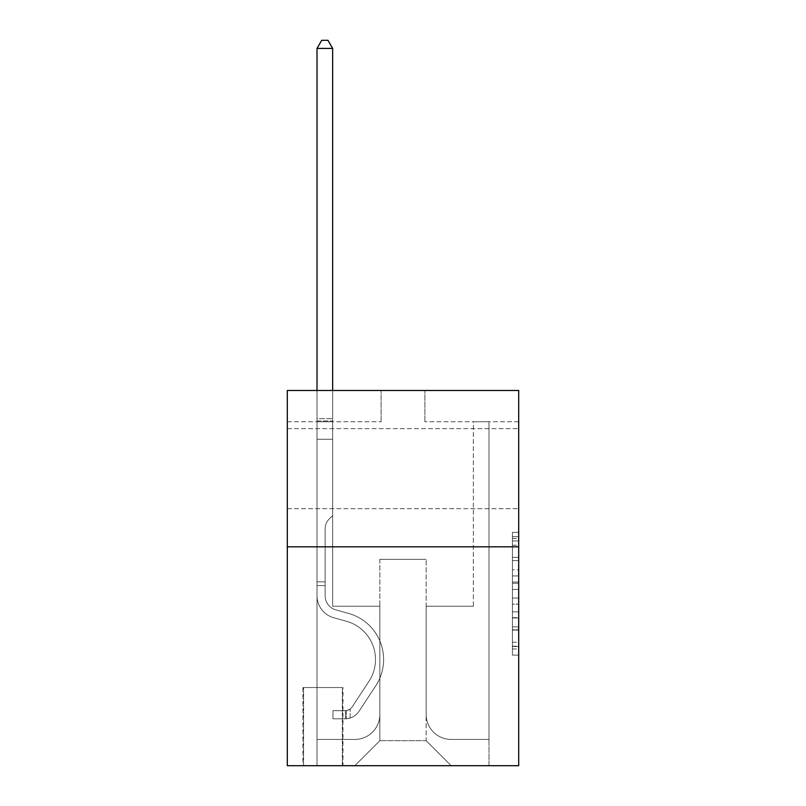 <?xml version="1.0" encoding="UTF-8"?>
<svg xmlns="http://www.w3.org/2000/svg" width="806" height="806" viewBox="0 0 806 806"><rect width="100%" height="100%" fill="white"/><g stroke="black" fill="none" stroke-linecap="round" stroke-linejoin="round"><path stroke-width="0.6" stroke-dasharray="4.03 3.02" d="M512.435 569.792L512.435 589.438L518.691 589.438L518.691 648.971L518.691 538.489L518.691 589.438L512.435 589.438L512.435 536.645L512.435 655.117L512.435 532.353L512.435 646.523L518.691 646.523L512.435 646.523L518.691 646.523L512.435 646.523L512.435 626.877L512.435 655.117L518.691 655.117L518.691 532.353L518.691 646.211L518.691 598.032L512.435 598.032L518.691 598.032L518.691 626.877L518.691 540.937L512.435 540.937L518.691 540.937L518.691 655.117L518.691 538.489L518.691 655.117L512.435 655.117L512.435 532.353L518.691 532.353L518.691 538.489L518.691 532.353L518.691 538.489L518.691 532.353L518.691 536.645L518.691 532.353L512.435 532.353L512.435 540.937L518.691 540.937L512.435 540.937L512.435 569.792L518.691 569.792M518.691 468.659L518.691 508.687L518.691 468.659M287.309 468.659L287.309 508.687L287.309 468.659M342.963 687.528L302.945 687.528L342.963 687.528L342.963 765.7L302.945 765.7L342.963 765.7M302.945 687.528L302.945 765.7M518.691 582.063L518.691 575.927L518.691 582.063L512.435 582.063L512.435 557.359L512.435 630.101L512.435 611.835L518.691 611.835L512.435 611.835L512.435 655.117L518.691 655.117L512.435 655.117L518.691 655.117L512.435 655.117L512.435 532.353L518.691 532.353L512.435 532.353L518.691 532.353L512.435 532.353L512.435 582.063L518.691 582.063M518.691 546.831L518.691 765.7L287.309 765.7L287.309 546.831L518.691 546.831L518.691 390.497L424.883 390.497L518.691 390.497L518.691 421.76L518.691 390.497L287.309 390.497L381.117 390.497L287.309 390.497L287.309 546.831L518.691 546.831L287.309 546.831M518.691 421.76L424.883 421.76L518.691 421.76M473.354 421.76L488.98 421.76L473.354 421.76L488.98 421.76L473.354 421.76L488.98 421.76L473.354 421.76L488.98 421.76L473.354 421.76L488.98 421.76L473.354 421.76L488.98 421.76L473.354 421.76L488.98 421.76L473.354 421.76L488.98 421.76L473.354 421.76L473.354 606.233L426.142 606.233L426.142 740.684L379.858 740.684L426.142 740.684L451.148 765.7L488.98 765.7L488.98 421.76L488.98 765.7L354.852 765.7L451.148 765.7L426.142 740.684L451.148 765.7L426.142 740.684L426.142 559.334L426.142 714.418A25.016 25.016 0 0 0 451.148 739.434L488.98 739.434L488.98 421.76L488.98 739.434L488.98 421.76L488.98 739.434L488.98 421.76L488.98 739.434L488.98 421.76L488.98 739.434L488.98 421.76L488.98 739.434L488.98 421.76L488.98 739.434L451.148 739.434A25.016 25.016 0 0 1 426.142 714.418A25.016 25.016 0 0 0 451.148 739.434A25.016 25.016 0 0 1 426.142 714.418A25.016 25.016 0 0 0 451.148 739.434A25.016 25.016 0 0 1 426.142 714.418A25.016 25.016 0 0 0 451.148 739.434A25.016 25.016 0 0 1 426.142 714.418A25.016 25.016 0 0 0 451.148 739.434A25.016 25.016 0 0 1 426.142 714.418A25.016 25.016 0 0 0 451.148 739.434A25.016 25.016 0 0 1 426.142 714.418A25.016 25.016 0 0 0 451.148 739.434A25.016 25.016 0 0 1 426.142 714.418L426.142 606.233L426.142 714.418L426.142 606.233L426.142 714.418L426.142 606.233L426.142 714.418L426.142 606.233L426.142 714.418L426.142 606.233L426.142 714.418L426.142 606.233L426.142 714.418L426.142 606.233L473.354 606.233L426.142 606.233L473.354 606.233L426.142 606.233L473.354 606.233L426.142 606.233L473.354 606.233L426.142 606.233L473.354 606.233L426.142 606.233L473.354 606.233L426.142 606.233L473.354 606.233L426.142 606.233L473.354 606.233L473.354 421.76M287.309 421.76L381.117 421.76L287.309 421.76L287.309 390.497L287.309 421.76M317.02 421.76L332.646 421.76L317.02 421.76L332.646 421.76L317.02 421.76L332.646 421.76L317.02 421.76L332.646 421.76L317.02 421.76L332.646 421.76L317.02 421.76L332.646 421.76L317.02 421.76L332.646 421.76L317.02 421.76L332.646 421.76L317.02 421.76L317.02 765.7L354.852 765.7L379.858 740.684L379.858 606.233L332.646 606.233L332.646 421.76L332.646 606.233L332.646 421.76L332.646 606.233L332.646 421.76L332.646 606.233L332.646 421.76L332.646 606.233L332.646 421.76L332.646 606.233L332.646 421.76L332.646 606.233L332.646 421.76L332.646 606.233L332.646 421.76L332.646 606.233L379.858 606.233L332.646 606.233L379.858 606.233L332.646 606.233L379.858 606.233L332.646 606.233L379.858 606.233L332.646 606.233L379.858 606.233L332.646 606.233L379.858 606.233L332.646 606.233L379.858 606.233L332.646 606.233L379.858 606.233L379.858 740.684L354.852 765.7L379.858 740.684L354.852 765.7L317.02 765.7L317.02 421.76L317.02 739.434L354.852 739.434A25.016 25.016 0 0 0 379.858 714.418L379.858 606.233L379.858 714.418A25.016 25.016 0 0 1 354.852 739.434A25.016 25.016 0 0 0 379.858 714.418A25.016 25.016 0 0 1 354.852 739.434A25.016 25.016 0 0 0 379.858 714.418A25.016 25.016 0 0 1 354.852 739.434A25.016 25.016 0 0 0 379.858 714.418A25.016 25.016 0 0 1 354.852 739.434A25.016 25.016 0 0 0 379.858 714.418A25.016 25.016 0 0 1 354.852 739.434A25.016 25.016 0 0 0 379.858 714.418A25.016 25.016 0 0 1 354.852 739.434A25.016 25.016 0 0 0 379.858 714.418A25.016 25.016 0 0 1 354.852 739.434L317.02 739.434L354.852 739.434L317.02 739.434L354.852 739.434L317.02 739.434L354.852 739.434L317.02 739.434L354.852 739.434L317.02 739.434L354.852 739.434L317.02 739.434L354.852 739.434L317.02 739.434L317.02 421.76M303.57 765.7L342.338 765.7L303.57 765.7L303.57 687.528L342.338 687.528L342.338 765.7L342.338 687.528L303.57 687.528L303.57 765.7M379.858 559.334L379.858 740.684L379.858 559.334L426.142 559.334L379.858 559.334M424.883 421.76L424.883 390.497L424.883 421.76M381.117 421.76L381.117 390.497L381.117 421.76M512.435 589.438L518.691 589.438L512.435 589.438M512.435 536.645L512.435 532.353L512.435 536.645L518.691 536.645L512.435 536.645M512.435 629.788L512.435 604.168L512.435 629.788L518.691 629.788L512.435 629.788M512.435 604.168L512.435 598.032L518.691 598.032L512.435 598.032L512.435 604.168L518.691 604.168L512.435 604.168M512.435 557.359L512.435 540.937L512.435 557.359L518.691 557.359L512.435 557.359M512.435 532.353L518.691 532.353L512.435 532.353L512.435 538.489L512.435 532.353L518.691 532.353M512.435 655.117L518.691 655.117L512.435 655.117L512.435 648.971L512.435 655.117M317.02 585.599L317.02 48.431L317.02 439.27L317.02 48.431L332.646 48.431L332.646 418.636L332.646 48.431L317.02 48.431L321.705 40.3L327.961 40.3L321.705 40.3L317.02 48.431L317.02 439.27L317.02 48.431L332.646 48.431L327.961 40.3L332.646 48.431L332.646 439.27L317.02 439.27L317.02 48.431L321.705 40.3L327.961 40.3L321.705 40.3L317.02 48.431L317.02 439.27L332.646 439.27L332.646 515.558L329.12 519.084A13.591 13.591 0 0 0 325.14 528.696A13.591 13.591 0 0 1 329.12 519.084L332.646 515.558L332.646 48.431L317.02 48.431L332.646 48.431L327.961 40.3L332.646 48.431L332.646 439.27L317.02 439.27L317.02 595.735A22.83 22.83 0 0 0 333.714 617.728A22.83 22.83 0 0 1 317.02 595.735L317.02 439.27L332.646 439.27L332.646 515.558L329.12 519.084A13.591 13.591 0 0 0 325.14 528.696A13.591 13.591 0 0 1 329.12 519.084L332.646 515.558L332.646 48.431L317.02 48.431L321.705 40.3L327.961 40.3L321.705 40.3L317.02 48.431L317.02 418.636L317.02 48.431L332.646 48.431L327.961 40.3L332.646 48.431L332.646 439.27L317.02 439.27L317.02 595.735A22.83 22.83 0 0 0 333.714 617.728A22.83 22.83 0 0 1 317.02 595.735L317.02 439.27L332.646 439.27L332.646 515.558L329.12 519.084A13.591 13.591 0 0 0 325.14 528.696A13.591 13.591 0 0 1 329.12 519.084L332.646 515.558L332.646 48.431L317.02 48.431L321.705 40.3L327.961 40.3L321.705 40.3L317.02 48.431L317.02 420.964L317.02 48.431L332.646 48.431L327.961 40.3L332.646 48.431L332.646 439.27L317.02 439.27L317.02 595.735A22.83 22.83 0 0 0 333.714 617.728A22.83 22.83 0 0 1 317.02 595.735L317.02 439.27L332.646 439.27L332.646 515.558L329.12 519.084A13.591 13.591 0 0 0 325.14 528.696A13.591 13.591 0 0 1 329.12 519.084L332.646 515.558L332.646 48.431L317.02 48.431L321.705 40.3L327.961 40.3L321.705 40.3L317.02 48.431L317.02 595.735A22.83 22.83 0 0 0 333.714 617.728L346.439 621.275L333.714 617.728A22.83 22.83 0 0 1 317.02 595.735L317.02 439.27L332.646 439.27L332.646 515.558L329.12 519.084A13.591 13.591 0 0 0 325.14 528.696A13.591 13.591 0 0 1 329.12 519.084L332.646 515.558L332.646 439.27L317.02 439.27L317.02 595.735A22.83 22.83 0 0 0 333.714 617.728A22.83 22.83 0 0 1 317.02 595.735L317.02 439.27L332.646 439.27L332.646 420.964L332.646 515.558L329.12 519.084A13.591 13.591 0 0 0 325.14 528.696A13.591 13.591 0 0 1 329.12 519.084L332.646 515.558L332.646 439.27L317.02 439.27L317.02 595.735A22.83 22.83 0 0 0 333.714 617.728A22.83 22.83 0 0 1 317.02 595.735L317.02 439.27L332.646 439.27L332.646 418.636L332.646 515.558L329.12 519.084A13.591 13.591 0 0 0 325.14 528.696A13.591 13.591 0 0 1 329.12 519.084L332.646 515.558L332.646 439.27L317.02 439.27L317.02 595.735A22.83 22.83 0 0 0 333.714 617.728L346.439 621.275L333.714 617.728A22.83 22.83 0 0 1 317.02 595.735L317.02 439.27L332.646 439.27L332.646 48.431L327.961 40.3L332.646 48.431L332.646 515.558L329.12 519.084A13.591 13.591 0 0 0 325.14 528.696A13.591 13.591 0 0 1 329.12 519.084L332.646 515.558L332.646 439.27L317.02 439.27L317.02 595.735L317.02 585.599L325.14 585.599L325.14 581.851L317.02 581.851L325.14 581.851L325.14 595.735L325.14 528.696L325.14 595.735A14.699 14.699 0 0 0 335.89 609.9A14.699 14.699 0 0 1 325.14 595.735L325.14 528.696L325.14 595.735L325.14 581.851L317.02 581.851L325.14 581.851L325.14 595.735A14.699 14.699 0 0 0 335.89 609.9A14.699 14.699 0 0 1 325.14 595.735L325.14 528.696L325.14 595.735A14.699 14.699 0 0 0 335.89 609.9A14.699 14.699 0 0 1 325.14 595.735L325.14 528.696L325.14 595.735L325.14 581.851L317.02 581.851L325.14 581.851L325.14 595.735A14.699 14.699 0 0 0 335.89 609.9L348.615 613.447L335.89 609.9A14.699 14.699 0 0 1 325.14 595.735L325.14 528.696L325.14 595.735A14.699 14.699 0 0 0 335.89 609.9A14.699 14.699 0 0 1 325.14 595.735L325.14 528.696L325.14 595.735L325.14 581.851L317.02 581.851L325.14 581.851L325.14 595.735A14.699 14.699 0 0 0 335.89 609.9A14.699 14.699 0 0 1 325.14 595.735L325.14 528.696L325.14 595.735A14.699 14.699 0 0 0 335.89 609.9L348.615 613.447L335.89 609.9A14.699 14.699 0 0 1 325.14 595.735L325.14 528.696L325.14 595.735L325.14 585.599L317.02 585.599M345.472 718.801A16.573 16.573 0 0 0 359.013 711.315L375.777 685.765A47.836 47.836 0 0 0 348.615 613.447L335.89 609.9A14.699 14.699 0 0 1 325.14 595.735A14.699 14.699 0 0 0 335.89 609.9A14.699 14.699 0 0 1 325.14 595.735A14.699 14.699 0 0 0 335.89 609.9L348.615 613.447A47.836 47.836 0 0 1 375.777 685.765A47.836 47.836 0 0 0 348.615 613.447L335.89 609.9A14.699 14.699 0 0 1 325.14 595.735A14.699 14.699 0 0 0 335.89 609.9L348.615 613.447L335.89 609.9A14.699 14.699 0 0 1 325.14 595.735A14.699 14.699 0 0 0 335.89 609.9A14.699 14.699 0 0 1 325.14 595.735A14.699 14.699 0 0 0 335.89 609.9L348.615 613.447L335.89 609.9A14.699 14.699 0 0 1 325.14 595.735A14.699 14.699 0 0 0 335.89 609.9L348.615 613.447A47.836 47.836 0 0 1 375.777 685.765A47.836 47.836 0 0 0 348.615 613.447L335.89 609.9A14.699 14.699 0 0 1 325.14 595.735A14.699 14.699 0 0 0 335.89 609.9A14.699 14.699 0 0 1 325.14 595.735A14.699 14.699 0 0 0 335.89 609.9L348.615 613.447L335.89 609.9A14.699 14.699 0 0 1 325.14 595.735A14.699 14.699 0 0 0 335.89 609.9L348.615 613.447A47.836 47.836 0 0 1 375.777 685.765L359.013 711.315L375.777 685.765A47.836 47.836 0 0 0 348.615 613.447L335.89 609.9L348.615 613.447A47.836 47.836 0 0 1 375.777 685.765A47.836 47.836 0 0 0 348.615 613.447L335.89 609.9L348.615 613.447A47.836 47.836 0 0 1 375.777 685.765A47.836 47.836 0 0 0 348.615 613.447L335.89 609.9L348.615 613.447A47.836 47.836 0 0 1 375.777 685.765L359.013 711.315L375.777 685.765A47.836 47.836 0 0 0 348.615 613.447L335.89 609.9L348.615 613.447A47.836 47.836 0 0 1 375.777 685.765A47.836 47.836 0 0 0 348.615 613.447L335.89 609.9L348.615 613.447A47.836 47.836 0 0 1 375.777 685.765A47.836 47.836 0 0 0 348.615 613.447A47.836 47.836 0 0 1 375.777 685.765L359.013 711.315A16.573 16.573 0 0 1 350.157 718.025A16.573 16.573 0 0 0 359.013 711.315L375.777 685.765A47.836 47.836 0 0 0 348.615 613.447A47.836 47.836 0 0 1 375.777 685.765L359.013 711.315L375.777 685.765A47.836 47.836 0 0 0 348.615 613.447A47.836 47.836 0 0 1 375.777 685.765A47.836 47.836 0 0 0 348.615 613.447A47.836 47.836 0 0 1 375.777 685.765L359.013 711.315L375.777 685.765A47.836 47.836 0 0 0 348.615 613.447A47.836 47.836 0 0 1 375.777 685.765L359.013 711.315A16.573 16.573 0 0 1 350.157 718.025C345.341 719.053 345.341 719.053 350.157 718.025C345.341 719.053 345.341 719.053 350.157 718.025A16.573 16.573 0 0 0 359.013 711.315L375.777 685.765A47.836 47.836 0 0 0 348.615 613.447A47.836 47.836 0 0 1 375.777 685.765A47.836 47.836 0 0 0 348.615 613.447A47.836 47.836 0 0 1 375.777 685.765L359.013 711.315L375.777 685.765A47.836 47.836 0 0 0 348.615 613.447A47.836 47.836 0 0 1 375.777 685.765L359.013 711.315A16.573 16.573 0 0 1 350.157 718.025C345.341 719.053 345.341 719.053 350.157 718.025C345.341 719.053 345.341 719.053 350.157 718.025A16.573 16.573 0 0 0 359.013 711.315L375.777 685.765L359.013 711.315A16.573 16.573 0 0 1 350.157 718.025C345.341 719.053 345.341 719.053 350.157 718.025C345.341 719.053 345.341 719.053 350.157 718.025A16.573 16.573 0 0 0 359.013 711.315L375.777 685.765L359.013 711.315A16.573 16.573 0 0 1 350.157 718.025C345.341 719.053 345.341 719.053 350.157 718.025C345.341 719.053 345.341 719.053 350.157 718.025A16.573 16.573 0 0 0 359.013 711.315L375.777 685.765L359.013 711.315A16.573 16.573 0 0 1 350.157 718.025C345.341 719.053 345.341 719.053 350.157 718.025C345.341 719.053 345.341 719.053 350.157 718.025A16.573 16.573 0 0 0 359.013 711.315L375.777 685.765L359.013 711.315A16.573 16.573 0 0 1 350.157 718.025C345.341 719.053 345.341 719.053 350.157 718.025C345.341 719.053 345.341 719.053 350.157 718.025A16.573 16.573 0 0 0 359.013 711.315L375.777 685.765L359.013 711.315A16.573 16.573 0 0 1 350.157 718.025C345.341 719.053 345.341 719.053 350.157 718.025C345.341 719.053 345.341 719.053 350.157 718.025A16.573 16.573 0 0 0 359.013 711.315A16.573 16.573 0 0 1 345.472 718.801L345.472 710.66A8.443 8.443 0 0 0 352.212 706.862L368.977 681.312A39.706 39.706 0 0 0 346.439 621.275A39.706 39.706 0 0 1 368.977 681.312A39.706 39.706 0 0 0 346.439 621.275L333.714 617.728A22.83 22.83 0 0 1 317.02 595.735A22.83 22.83 0 0 0 333.714 617.728A22.83 22.83 0 0 1 317.02 595.735A22.83 22.83 0 0 0 333.714 617.728L346.439 621.275L333.714 617.728A22.83 22.83 0 0 1 317.02 595.735A22.83 22.83 0 0 0 333.714 617.728L346.439 621.275L333.714 617.728A22.83 22.83 0 0 1 317.02 595.735A22.83 22.83 0 0 0 333.714 617.728A22.83 22.83 0 0 1 317.02 595.735A22.83 22.83 0 0 0 333.714 617.728L346.439 621.275A39.706 39.706 0 0 1 368.977 681.312A39.706 39.706 0 0 0 346.439 621.275L333.714 617.728A22.83 22.83 0 0 1 317.02 595.735A22.83 22.83 0 0 0 333.714 617.728L346.439 621.275L333.714 617.728A22.83 22.83 0 0 1 317.02 595.735A22.83 22.83 0 0 0 333.714 617.728A22.83 22.83 0 0 1 317.02 595.735A22.83 22.83 0 0 0 333.714 617.728L346.439 621.275L333.714 617.728A22.83 22.83 0 0 1 317.02 595.735A22.83 22.83 0 0 0 333.714 617.728L346.439 621.275A39.706 39.706 0 0 1 368.977 681.312L352.212 706.862L368.977 681.312A39.706 39.706 0 0 0 346.439 621.275L333.714 617.728L346.439 621.275A39.706 39.706 0 0 1 368.977 681.312A39.706 39.706 0 0 0 346.439 621.275L333.714 617.728L346.439 621.275A39.706 39.706 0 0 1 368.977 681.312A39.706 39.706 0 0 0 346.439 621.275L333.714 617.728L346.439 621.275A39.706 39.706 0 0 1 368.977 681.312L352.212 706.862L368.977 681.312A39.706 39.706 0 0 0 346.439 621.275L333.714 617.728L346.439 621.275A39.706 39.706 0 0 1 368.977 681.312A39.706 39.706 0 0 0 346.439 621.275L333.714 617.728L346.439 621.275A39.706 39.706 0 0 1 368.977 681.312A39.706 39.706 0 0 0 346.439 621.275A39.706 39.706 0 0 1 368.977 681.312L352.212 706.862A8.443 8.443 0 0 1 350.157 709.028C345.421 711.204 345.421 711.204 350.157 709.028C345.421 711.204 345.421 711.204 350.157 709.028A8.443 8.443 0 0 0 352.212 706.862L368.977 681.312A39.706 39.706 0 0 0 346.439 621.275A39.706 39.706 0 0 1 368.977 681.312L352.212 706.862L368.977 681.312A39.706 39.706 0 0 0 346.439 621.275A39.706 39.706 0 0 1 368.977 681.312A39.706 39.706 0 0 0 346.439 621.275A39.706 39.706 0 0 1 368.977 681.312L352.212 706.862L368.977 681.312A39.706 39.706 0 0 0 346.439 621.275A39.706 39.706 0 0 1 368.977 681.312L352.212 706.862A8.443 8.443 0 0 1 350.157 709.028C345.421 711.204 345.421 711.204 350.157 709.028C345.421 711.204 345.421 711.204 350.157 709.028A8.443 8.443 0 0 0 352.212 706.862L368.977 681.312A39.706 39.706 0 0 0 346.439 621.275A39.706 39.706 0 0 1 368.977 681.312A39.706 39.706 0 0 0 346.439 621.275A39.706 39.706 0 0 1 368.977 681.312L352.212 706.862L368.977 681.312A39.706 39.706 0 0 0 346.439 621.275A39.706 39.706 0 0 1 368.977 681.312L352.212 706.862A8.443 8.443 0 0 1 350.157 709.028C345.421 711.204 345.421 711.204 350.157 709.028C345.421 711.204 345.421 711.204 350.157 709.028A8.443 8.443 0 0 0 352.212 706.862L368.977 681.312L352.212 706.862A8.443 8.443 0 0 1 350.157 709.028C345.421 711.204 345.421 711.204 350.157 709.028C345.421 711.204 345.421 711.204 350.157 709.028A8.443 8.443 0 0 0 352.212 706.862L368.977 681.312L352.212 706.862A8.443 8.443 0 0 1 350.157 709.028C345.421 711.204 345.421 711.204 350.157 709.028C345.421 711.204 345.421 711.204 350.157 709.028A8.443 8.443 0 0 0 352.212 706.862L368.977 681.312L352.212 706.862A8.443 8.443 0 0 1 350.157 709.028C345.421 711.204 345.421 711.204 350.157 709.028C345.421 711.204 345.421 711.204 350.157 709.028A8.443 8.443 0 0 0 352.212 706.862L368.977 681.312L352.212 706.862A8.443 8.443 0 0 1 350.157 709.028C345.421 711.204 345.421 711.204 350.157 709.028C345.421 711.204 345.421 711.204 350.157 709.028A8.443 8.443 0 0 0 352.212 706.862L368.977 681.312L352.212 706.862A8.443 8.443 0 0 1 350.157 709.028C345.421 711.204 345.421 711.204 350.157 709.028C345.421 711.204 345.421 711.204 350.157 709.028A8.443 8.443 0 0 0 352.212 706.862A8.443 8.443 0 0 1 345.472 710.66L345.472 718.801L332.959 718.801L345.472 718.801A16.573 16.573 0 0 0 359.013 711.315A16.573 16.573 0 0 1 345.472 718.801L345.472 710.66L332.959 710.67L345.472 710.66A8.443 8.443 0 0 0 352.212 706.862A8.443 8.443 0 0 1 345.472 710.66L345.472 718.801L332.959 718.801L332.959 710.67L332.959 718.801L345.472 718.801A16.573 16.573 0 0 0 359.013 711.315A16.573 16.573 0 0 1 345.472 718.801L345.472 710.66L332.959 710.67L345.472 710.66A8.443 8.443 0 0 0 352.212 706.862A8.443 8.443 0 0 1 345.472 710.66L345.472 718.801L332.959 718.801L332.959 710.67L332.959 718.801L345.472 718.801A16.573 16.573 0 0 0 359.013 711.315A16.573 16.573 0 0 1 345.472 718.801L345.472 710.66L332.959 710.67L345.472 710.66A8.443 8.443 0 0 0 352.212 706.862A8.443 8.443 0 0 1 345.472 710.66L345.472 718.801L332.959 718.801L332.959 710.67L332.959 718.801L345.472 718.801A16.573 16.573 0 0 0 359.013 711.315A16.573 16.573 0 0 1 345.472 718.801L345.472 710.66L332.959 710.67L345.472 710.66A8.443 8.443 0 0 0 352.212 706.862A8.443 8.443 0 0 1 345.472 710.66L345.472 718.801L332.959 718.801L332.959 710.67L332.959 718.801L345.472 718.801A16.573 16.573 0 0 0 359.013 711.315A16.573 16.573 0 0 1 345.472 718.801L345.472 710.66L332.959 710.67L345.472 710.66A8.443 8.443 0 0 0 352.212 706.862A8.443 8.443 0 0 1 345.472 710.66L345.472 718.801L332.959 718.801L332.959 710.67L332.959 718.801L345.472 718.801A16.573 16.573 0 0 0 359.013 711.315A16.573 16.573 0 0 1 345.472 718.801L345.472 710.66L332.959 710.67L345.472 710.66A8.443 8.443 0 0 0 352.212 706.862A8.443 8.443 0 0 1 345.472 710.66L345.472 718.801L332.959 718.801L332.959 710.67L332.959 718.801L345.472 718.801A16.573 16.573 0 0 0 359.013 711.315A16.573 16.573 0 0 1 345.472 718.801L345.472 710.66L332.959 710.67L345.472 710.66A8.443 8.443 0 0 0 352.212 706.862A8.443 8.443 0 0 1 345.472 710.66L345.472 718.801L332.959 718.801L332.959 710.67L332.959 718.801L345.472 718.801M317.02 390.497L317.02 48.431L332.646 48.431L317.02 48.431L321.705 40.3L327.961 40.3L321.705 40.3L317.02 48.431L317.02 418.636L317.02 48.431L332.646 48.431L327.961 40.3L332.646 48.431L332.646 418.636L332.646 48.431L317.02 48.431L321.705 40.3L327.961 40.3L321.705 40.3L317.02 48.431L332.646 48.431L327.961 40.3L332.646 48.431L332.646 390.497M332.959 710.67L345.159 710.67L332.959 710.67L332.959 718.801L332.959 710.67M317.02 418.636L317.02 420.964L317.02 418.636L332.646 418.636L317.02 418.636M350.157 718.025C345.341 719.053 345.341 719.053 350.157 718.025C345.341 719.053 345.341 719.053 350.157 718.025L350.157 709.028L350.157 718.025M332.646 48.431L327.961 40.3L321.705 40.3L317.02 48.431M512.435 626.877L518.691 626.877L512.435 626.877M512.435 617.668L518.691 617.668M512.435 560.583L518.691 560.583L512.435 560.583M512.435 538.489L518.691 538.489M512.435 648.971L518.691 648.971M512.435 642.221L518.691 642.221M512.435 545.239L518.691 545.239M512.435 583.292L518.691 583.292L512.435 583.292M512.435 617.98L518.691 617.98L512.435 617.98M512.435 630.101L518.691 630.101L512.435 630.101M512.435 575.927L518.691 575.927L512.435 575.927M317.02 420.964L332.646 420.964L317.02 420.964M287.309 428.641L518.691 428.641L287.309 428.641M287.309 508.687L518.691 508.687L287.309 508.687M512.435 646.211L518.691 646.211M512.435 646.523L518.691 646.523M512.435 540.937L518.691 540.937M346.409 710.58L346.409 718.75L346.409 710.58"/><path stroke-width="1.21" d="M518.691 546.831L518.691 765.7L287.309 765.7L287.309 390.497L518.691 390.497L518.691 546.831L287.309 546.831M332.646 390.497L332.646 48.431L317.02 48.431L317.02 390.497M317.02 48.431L321.705 40.3L327.961 40.3L332.646 48.431"/></g></svg>
